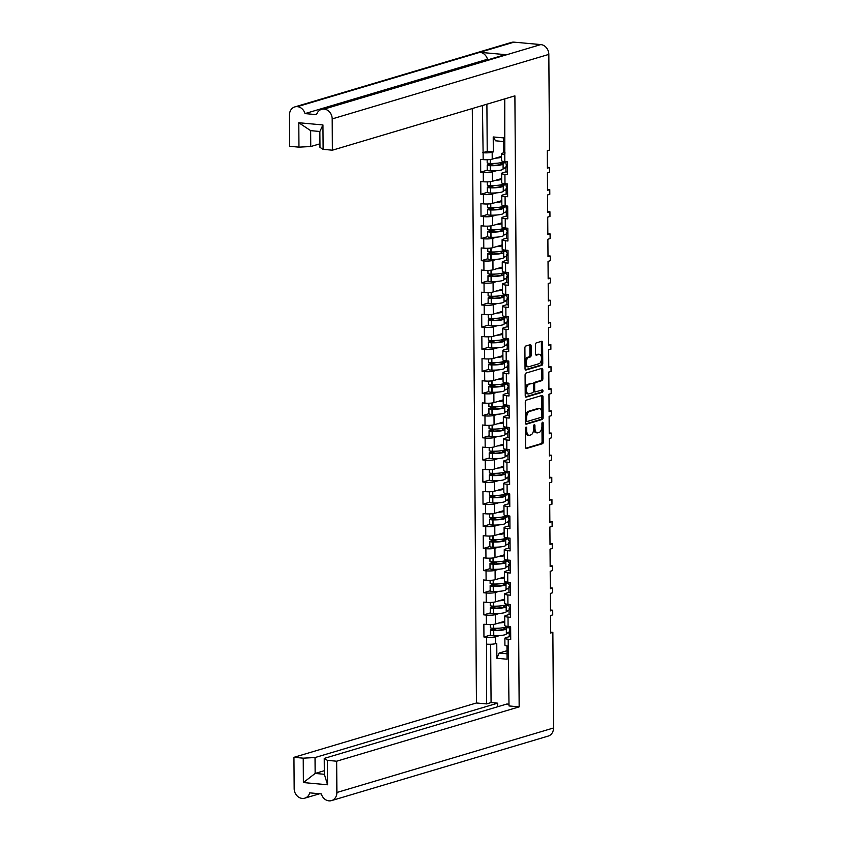 <?xml version="1.0" encoding="UTF-8"?>
<svg xmlns="http://www.w3.org/2000/svg" width="843" height="843" viewBox="0 0 843 843"><rect width="100%" height="100%" fill="white"/><g stroke="black" fill="none" stroke-linecap="round" stroke-linejoin="round"><path stroke-width="1.26" d="M526.064 427.106A1.233 0.611 95.2 0 0 525.452 428.507L525.579 447.011A1.77 0.875 95.2 0 0 526.306 448.508A1.77 0.875 95.2 0 0 526.475 448.487L542.428 443.734A1.77 0.875 95.2 0 0 543.303 441.732L543.177 423.239A1.233 0.611 95.2 0 0 542.66 422.185A1.233 0.611 95.2 0 0 542.544 422.206A1.233 0.611 95.2 0 0 541.933 423.607L541.954 426A5.648 2.803 95.2 0 1 539.151 432.417L537.823 432.807A5.648 2.803 95.2 0 1 537.276 432.87A5.648 2.803 95.2 0 1 534.947 428.086L534.936 425.694A1.233 0.611 95.2 0 0 534.42 424.64A1.233 0.611 95.2 0 0 534.304 424.651A1.233 0.611 95.2 0 0 533.693 426.063L533.714 428.455A5.648 2.803 95.2 0 1 530.911 434.872L529.583 435.262A5.648 2.803 95.2 0 1 529.035 435.325A5.648 2.803 95.2 0 1 526.706 430.541L526.696 428.139A1.233 0.611 95.2 0 0 526.18 427.095A1.233 0.611 95.2 0 0 526.064 427.106M531.195 354.966L531.132 346.178A1.77 0.875 95.2 0 0 530.416 344.682A1.77 0.875 95.2 0 0 530.236 344.692L525.769 346.03A1.77 0.875 95.2 0 0 524.894 348.033L525.031 368.581A1.77 0.875 95.2 0 0 525.758 370.077A1.77 0.875 95.2 0 0 525.927 370.056L541.88 365.304A1.77 0.875 95.2 0 0 542.755 363.301L542.607 342.753A1.77 0.875 95.2 0 0 541.88 341.257A1.77 0.875 95.2 0 0 541.712 341.278L536.306 342.89A1.77 0.875 95.2 0 0 535.431 344.892L535.495 353.681A1.77 0.875 95.2 0 0 536.222 355.177A1.77 0.875 95.2 0 0 536.39 355.166L539.077 354.366A4.721 2.339 95.2 0 1 539.531 354.313A4.721 2.339 95.2 0 1 541.469 358.77A4.721 2.339 95.2 0 1 539.141 363.681L528.635 366.81A4.721 2.339 95.2 0 1 528.182 366.853A4.721 2.339 95.2 0 1 526.243 362.395A4.721 2.339 95.2 0 1 528.572 357.495L530.321 356.968A1.77 0.875 95.2 0 0 531.195 354.966L529.952 354.85L529.889 346.062A1.77 0.875 95.2 0 0 529.604 344.882M549.499 150.033L548.835 54.395L332.184 118.905L332.395 150.191L514.894 95.86L519.162 706.866L336.663 761.208L336.884 792.494L553.535 727.983L552.871 632.345L550.627 633.009L550.511 615.559L552.745 614.895L552.713 610.216L550.479 610.88L550.353 593.419L552.597 592.755L552.555 588.077L550.321 588.741L550.194 571.291L552.439 570.616L552.407 565.938L550.163 566.601L550.047 549.151L552.281 548.487L552.249 543.798L550.015 544.473L549.889 527.012L552.133 526.348L552.091 521.669L549.857 522.333L549.731 504.883L551.975 504.209L551.944 499.53L549.699 500.194L549.583 482.744L551.817 482.08L551.786 477.391L549.552 478.065L549.425 460.605L551.67 459.941L551.628 455.262L549.394 455.926L549.267 438.476L551.512 437.802L551.48 433.123L549.236 433.787L549.12 416.337L551.354 415.673L551.322 410.984L549.088 411.647L548.962 394.197L551.206 393.533L551.164 388.855L548.93 389.519L548.804 372.058L551.048 371.394L551.016 366.716L548.772 367.379L548.656 349.929L550.89 349.255L550.858 344.576L548.624 345.24L548.498 327.79L550.742 327.126L550.7 322.437L548.466 323.111L548.34 305.651L550.584 304.987L550.553 300.308L548.308 300.972L548.192 283.522L550.426 282.848L550.395 278.169L548.161 278.833L548.034 261.383L550.279 260.719L550.237 256.03L548.003 256.704L547.876 239.243L550.121 238.58L550.089 233.901L547.845 234.565L547.729 217.115L549.963 216.44L549.931 211.762L547.697 212.425L547.571 194.975L549.815 194.311L549.773 189.622L547.539 190.286L547.413 172.836L549.657 172.172L549.625 167.494L547.381 168.157L547.265 150.697L549.499 150.033M542.091 395.43L526.137 400.172A1.77 0.875 95.2 0 0 525.263 402.174L525.41 422.722A1.77 0.875 95.2 0 0 526.137 424.219A1.77 0.875 95.2 0 0 526.306 424.198L542.26 419.456A1.77 0.875 95.2 0 0 543.134 417.443L542.987 396.905A1.77 0.875 95.2 0 0 542.26 395.409A1.77 0.875 95.2 0 0 542.091 395.43M525.221 395.652A1.77 0.875 95.2 0 0 525.948 397.148A1.77 0.875 95.2 0 0 526.116 397.127L542.334 392.301A1.233 0.611 95.2 0 0 542.945 391.015A1.233 0.611 95.2 0 0 542.439 389.845A1.233 0.611 95.2 0 0 542.323 389.866L535.59 391.869A1.77 0.875 95.2 0 1 535.41 391.89A1.77 0.875 95.2 0 1 534.683 390.393L534.641 384.556A1.77 0.875 95.2 0 1 535.516 382.553L541.986 380.625A1.77 0.875 95.2 0 0 542.86 378.623L542.797 369.835A1.77 0.875 95.2 0 0 542.07 368.338A1.77 0.875 95.2 0 0 541.901 368.349L525.948 373.101A1.77 0.875 95.2 0 0 525.084 375.103L525.221 395.652M547.381 167.283L549.625 167.494M547.529 189.422L549.773 189.622M547.687 211.561L549.931 211.762M547.845 233.69L550.089 233.901M547.992 255.829L550.237 256.03M548.15 277.969L550.395 278.169M548.308 300.097L550.553 300.308M548.456 322.237L550.7 322.437M548.614 344.376L550.858 344.576M548.772 366.505L551.016 366.716M548.919 388.644L551.164 388.855M549.078 410.783L551.322 410.984M549.236 432.923L551.48 433.123M549.383 455.051L551.628 455.262M549.541 477.191L551.786 477.391M549.699 499.33L551.944 499.53M549.847 521.459L552.091 521.669M550.005 543.598L552.249 543.798M550.163 565.737L552.407 565.938M550.31 587.866L552.555 588.077M550.468 610.005L552.713 610.216M550.627 632.145L552.871 632.345M482.417 105.523L483.113 152.731A6.618 1.117 179.6 0 0 492.164 152.267L493.324 151.919L493.218 136.956L503.429 137.883L503.534 152.857L502.386 153.194A6.618 1.117 179.6 0 0 501.49 153.763A6.618 1.117 179.6 0 0 504.788 154.712L504.767 98.873M472.291 108.536L476.443 702.978L293.944 757.32L294.165 788.605A9.21 7.85 -106.6 0 0 302.205 798.416L302.205 798.416A9.21 7.85 -106.6 0 0 304.787 798.163A9.21 7.85 -106.6 0 0 309.75 792.863L321.331 793.916A9.21 7.85 -106.6 0 0 328.949 800.85L328.97 800.85A9.21 7.85 -106.6 0 0 331.541 800.597A9.21 7.85 -106.6 0 0 336.884 792.494M506.98 645.949L507.075 659.215L496.864 658.288L496.759 643.314L495.6 643.662A6.618 1.117 -0.4 0 1 486.548 644.126L486.59 703.905L476.443 702.978M490.478 635.064L483.945 637.013L486.495 637.245A6.618 1.117 179.6 0 0 495.547 636.781L499.509 635.601M483.945 637.013L483.861 624.241L486.411 624.473L486.348 615.105L483.798 614.874L483.703 602.102L486.253 602.334L486.19 592.977L483.64 592.745L483.545 579.973L486.105 580.205L486.032 570.837L483.482 570.606L483.397 557.834L485.947 558.066L485.884 548.698L483.334 548.466L483.239 535.695L485.789 535.927L485.726 526.569L483.176 526.327L483.081 513.566L485.642 513.798L485.568 504.43L483.018 504.198L482.934 491.427L485.484 491.659L485.42 482.291L482.87 482.059L482.776 469.288L485.326 469.519L485.262 460.152L482.712 459.92L482.618 447.148L485.178 447.38L485.104 438.023L482.554 437.791L482.47 425.02L485.02 425.251L484.957 415.884L482.407 415.652L482.312 402.88L484.862 403.112L484.799 393.744L482.249 393.512L482.154 380.741L484.714 380.973L484.641 371.615L482.091 371.384L482.006 358.612L484.556 358.844L484.493 349.476L481.943 349.244L481.848 336.473L484.398 336.705L484.335 327.337L481.785 327.105L481.69 314.334L484.251 314.565L484.177 305.208L481.627 304.966L481.543 292.205L484.093 292.437L484.03 283.069L481.479 282.837L481.385 270.066L483.935 270.297L483.871 260.93L481.321 260.698L481.227 247.926L483.787 248.158L483.713 238.79L481.163 238.558L481.079 225.787L483.629 226.019L483.566 216.662L481.016 216.43L480.921 203.658L483.471 203.89L483.408 194.522L480.858 194.29L480.763 181.519L483.324 181.751L483.26 172.383L480.7 172.151L480.615 159.38L483.165 159.612L483.113 152.731M504.788 154.712L504.831 161.593L507.391 161.824L507.475 174.596L504.925 174.364A6.618 1.117 179.6 0 1 501.627 173.416A6.618 1.117 179.6 0 1 502.523 172.847L506.221 171.751M504.925 174.364L504.989 183.721L507.539 183.953L507.634 196.725L505.083 196.493A6.618 1.117 179.6 0 1 501.775 195.555A6.618 1.117 179.6 0 1 502.67 194.986L506.38 193.879M505.083 196.493L505.147 205.861L507.697 206.092L507.792 218.864L505.231 218.632A6.618 1.117 179.6 0 1 501.933 217.684A6.618 1.117 179.6 0 1 502.828 217.125L506.527 216.019M505.231 218.632L505.294 228L507.855 228.232L507.939 241.003L505.389 240.771A6.618 1.117 179.6 0 1 502.091 239.823A6.618 1.117 179.6 0 1 502.986 239.254L506.685 238.158M505.389 240.771L505.452 250.129L508.002 250.36L508.097 263.132L505.547 262.9A6.618 1.117 179.6 0 1 502.238 261.962A6.618 1.117 179.6 0 1 503.134 261.393L506.843 260.287M505.547 262.9L505.61 272.268L508.16 272.5L508.255 285.271L505.695 285.039A6.618 1.117 179.6 0 1 502.396 284.102A6.618 1.117 179.6 0 1 503.292 283.533L506.991 282.426M505.695 285.039L505.758 294.407L508.318 294.639L508.403 307.41L505.853 307.179A6.618 1.117 179.6 0 1 502.554 306.23A6.618 1.117 179.6 0 1 503.45 305.661L507.149 304.565M505.853 307.179L505.916 316.546L508.466 316.778L508.561 329.55L506.011 329.307A6.618 1.117 179.6 0 1 502.702 328.37A6.618 1.117 179.6 0 1 503.598 327.801L507.307 326.694M506.011 329.307L506.074 338.675L508.624 338.907L508.719 351.679L506.158 351.447A6.618 1.117 179.6 0 1 502.86 350.509A6.618 1.117 179.6 0 1 503.756 349.94L507.454 348.833M506.158 351.447L506.221 360.815L508.782 361.046L508.866 373.818L506.316 373.586A6.618 1.117 179.6 0 1 503.018 372.638A6.618 1.117 179.6 0 1 503.914 372.079L507.612 370.973M506.316 373.586L506.38 382.954L508.93 383.186L509.024 395.957L506.474 395.725A6.618 1.117 179.6 0 1 503.166 394.777A6.618 1.117 179.6 0 1 504.061 394.208L507.771 393.112M506.474 395.725L506.538 405.083L509.088 405.314L509.183 418.086L506.622 417.854A6.618 1.117 179.6 0 1 503.324 416.916A6.618 1.117 179.6 0 1 504.219 416.347L507.918 415.241M506.622 417.854L506.685 427.222L509.246 427.454L509.33 440.225L506.78 439.993A6.618 1.117 179.6 0 1 503.482 439.045A6.618 1.117 179.6 0 1 504.377 438.486L508.076 437.38M506.78 439.993L506.843 449.361L509.393 449.593L509.488 462.364L506.938 462.133A6.618 1.117 179.6 0 1 503.629 461.184A6.618 1.117 179.6 0 1 504.525 460.615L508.234 459.519M506.938 462.133L507.001 471.49L509.551 471.722L509.646 484.493L507.086 484.261A6.618 1.117 179.6 0 1 503.787 483.324A6.618 1.117 179.6 0 1 504.683 482.754L508.382 481.648M507.086 484.261L507.149 493.629L509.709 493.861L509.794 506.632L507.244 506.401A6.618 1.117 179.6 0 1 503.945 505.463A6.618 1.117 179.6 0 1 504.841 504.894L508.54 503.787M507.244 506.401L507.307 515.768L509.857 516L509.952 528.772L507.402 528.54A6.618 1.117 179.6 0 1 504.093 527.592A6.618 1.117 179.6 0 1 504.989 527.023L508.698 525.927M507.402 528.54L507.465 537.908L510.015 538.14L510.11 550.911L507.549 550.669A6.618 1.117 179.6 0 1 504.251 549.731A6.618 1.117 179.6 0 1 505.147 549.162L508.845 548.055M507.549 550.669L507.612 560.037L510.173 560.268L510.257 573.04L507.707 572.808A6.618 1.117 179.6 0 1 504.409 571.87A6.618 1.117 179.6 0 1 505.305 571.301L509.003 570.195M507.707 572.808L507.771 582.176L510.321 582.408L510.415 595.179L507.865 594.947A6.618 1.117 179.6 0 1 504.557 593.999A6.618 1.117 179.6 0 1 505.452 593.44L509.161 592.334M507.865 594.947L507.929 604.315L510.479 604.547L510.573 617.318L508.013 617.087A6.618 1.117 179.6 0 1 504.715 616.138A6.618 1.117 179.6 0 1 505.61 615.569L509.309 614.473M508.013 617.087L508.076 626.444L510.637 626.676L510.721 639.447L508.171 639.215A6.618 1.117 179.6 0 1 504.873 638.277A6.618 1.117 179.6 0 1 505.768 637.708L509.467 636.602M519.162 706.866L509.014 705.949L508.213 646.096A6.618 1.117 -0.4 0 1 504.915 645.158L504.873 638.277M310.761 146.534L298.959 147.146L298.791 122.741L322.953 124.943L323.122 149.348L319.982 147.377L319.866 131.487L310.656 130.644L310.761 146.534L319.961 143.805M332.395 150.191L323.122 149.348M332.184 118.905A9.21 7.85 -106.6 0 0 324.144 109.095L324.123 109.095A9.21 7.85 -106.6 0 0 321.552 109.348A9.21 7.85 -106.6 0 0 316.589 114.648L305.008 113.594A9.21 7.85 -106.6 0 0 297.4 106.661L297.368 106.661A9.21 7.85 -106.6 0 0 294.808 106.913A9.21 7.85 -106.6 0 0 289.465 115.017L289.686 146.303L298.959 147.146M492.164 152.267L492.217 159.148L501.501 156.387M503.461 141.519L495.558 140.802L493.218 136.956M504.831 161.593A6.618 1.117 179.6 0 1 501.532 160.644L501.49 153.763M492.217 159.148A6.618 1.117 179.6 0 1 483.165 159.612M496.864 658.288L499.14 653.062L507.033 653.778M507.012 650.712L499.14 653.062M506.358 633.557L509.235 632.703M324.249 758.394L327.39 760.365L327.558 784.77L303.396 782.567L303.227 758.163L315.029 757.551L315.145 773.442L324.355 774.285L324.249 758.394L506.885 704.01L508.993 704.2M336.663 761.208L327.39 760.365M303.227 758.163L293.944 757.32M315.029 757.551L497.676 703.167L497.697 706.75M486.59 703.905L491.069 702.567L497.676 703.167M483.26 172.383A6.618 1.117 179.6 0 0 492.301 171.919L496.264 170.739M503.113 168.705L505.99 167.841M492.301 171.919L492.375 181.287L501.659 178.516M504.989 183.721A6.618 1.117 179.6 0 1 501.69 182.783L501.627 173.416M492.375 181.287A6.618 1.117 179.6 0 1 483.324 181.751M483.408 194.522A6.618 1.117 179.6 0 0 492.46 194.059L496.422 192.878M503.26 190.834L506.137 189.981M492.46 194.059L492.523 203.416L501.817 200.655M505.147 205.861A6.618 1.117 179.6 0 1 501.848 204.923L501.775 195.555M492.523 203.416A6.618 1.117 179.6 0 1 483.471 203.89M483.566 216.662A6.618 1.117 179.6 0 0 492.618 216.187L496.58 215.007M503.419 212.973L506.295 212.12M492.618 216.187L492.681 225.555L501.964 222.794M505.294 228A6.618 1.117 179.6 0 1 501.996 227.052L501.933 217.684M492.681 225.555A6.618 1.117 179.6 0 1 483.629 226.019M483.713 238.79A6.618 1.117 179.6 0 0 492.765 238.327L496.727 237.146M503.577 235.113L506.453 234.249M492.765 238.327L492.839 247.694L502.122 244.923M505.452 250.129A6.618 1.117 179.6 0 1 502.154 249.191L502.091 239.823M492.839 247.694A6.618 1.117 179.6 0 1 483.787 248.158M483.871 260.93A6.618 1.117 179.6 0 0 492.923 260.466L496.885 259.286M503.724 257.252L506.601 256.388M492.923 260.466L492.986 269.834L502.28 267.062M505.61 272.268A6.618 1.117 179.6 0 1 502.312 271.33L502.238 261.962M492.986 269.834A6.618 1.117 179.6 0 1 483.935 270.297M484.03 283.069A6.618 1.117 179.6 0 0 493.081 282.595L497.043 281.425M503.882 279.381L506.759 278.527M493.081 282.595L493.144 291.963L502.428 289.202M505.758 294.407A6.618 1.117 179.6 0 1 502.46 293.459L502.396 284.102M493.144 291.963A6.618 1.117 179.6 0 1 484.093 292.437M484.177 305.208A6.618 1.117 179.6 0 0 493.229 304.734L497.191 303.554M504.04 301.52L506.917 300.666M493.229 304.734L493.303 314.102L502.586 311.33M505.916 316.546A6.618 1.117 179.6 0 1 502.618 315.598L502.554 306.23M493.303 314.102A6.618 1.117 179.6 0 1 484.251 314.565M484.335 327.337A6.618 1.117 179.6 0 0 493.387 326.873L497.349 325.693M504.188 323.659L507.064 322.795M493.387 326.873L493.45 336.241L502.744 333.47M506.074 338.675A6.618 1.117 179.6 0 1 502.776 337.737L502.702 328.37M493.45 336.241A6.618 1.117 179.6 0 1 484.398 336.705M484.493 349.476A6.618 1.117 179.6 0 0 493.545 349.013L497.507 347.832M504.346 345.788L507.223 344.935M493.545 349.013L493.608 358.37L502.892 355.609M506.221 360.815A6.618 1.117 179.6 0 1 502.923 359.866L502.86 350.509M493.608 358.37A6.618 1.117 179.6 0 1 484.556 358.844M484.641 371.615A6.618 1.117 179.6 0 0 493.692 371.141L497.655 369.961M504.504 367.927L507.381 367.074M493.692 371.141L493.766 380.509L503.05 377.748M506.38 382.954A6.618 1.117 179.6 0 1 503.081 382.005L503.018 372.638M493.766 380.509A6.618 1.117 179.6 0 1 484.714 380.973M484.799 393.744A6.618 1.117 179.6 0 0 493.85 393.281L497.813 392.1M504.651 390.067L507.528 389.203M493.85 393.281L493.914 402.648L503.208 399.877M506.538 405.083A6.618 1.117 179.6 0 1 503.239 404.145L503.166 394.777M493.914 402.648A6.618 1.117 179.6 0 1 484.862 403.112M484.957 415.884A6.618 1.117 179.6 0 0 494.009 415.42L497.971 414.24M504.809 412.195L507.686 411.342M494.009 415.42L494.072 424.777L503.355 422.016M506.685 427.222A6.618 1.117 179.6 0 1 503.387 426.284L503.324 416.916M494.072 424.777A6.618 1.117 179.6 0 1 485.02 425.251M485.104 438.023A6.618 1.117 179.6 0 0 494.156 437.549L498.118 436.368M504.968 434.335L507.844 433.481M494.156 437.549L494.23 446.916L503.513 444.156M506.843 449.361A6.618 1.117 179.6 0 1 503.545 448.413L503.482 439.045M494.23 446.916A6.618 1.117 179.6 0 1 485.178 447.38M485.262 460.152A6.618 1.117 179.6 0 0 494.314 459.688L498.276 458.508M505.115 456.474L507.992 455.61M494.314 459.688L494.377 469.056L503.671 466.284M507.001 471.49A6.618 1.117 179.6 0 1 503.703 470.552L503.629 461.184M494.377 469.056A6.618 1.117 179.6 0 1 485.326 469.519M485.42 482.291A6.618 1.117 179.6 0 0 494.472 481.827L498.434 480.647M505.273 478.613L508.15 477.749M494.472 481.827L494.535 491.195L503.819 488.424M507.149 493.629A6.618 1.117 179.6 0 1 503.851 492.691L503.787 483.324M494.535 491.195A6.618 1.117 179.6 0 1 485.484 491.659M485.568 504.43A6.618 1.117 179.6 0 0 494.62 503.956L498.582 502.786M505.431 500.742L508.308 499.888M494.62 503.956L494.693 513.324L503.977 510.563M507.307 515.768A6.618 1.117 179.6 0 1 504.009 514.82L503.945 505.463M494.693 513.324A6.618 1.117 179.6 0 1 485.642 513.798M485.726 526.569A6.618 1.117 179.6 0 0 494.778 526.095L498.74 524.915M505.579 522.881L508.455 522.028M494.778 526.095L494.841 535.463L504.135 532.692M507.465 537.908A6.618 1.117 179.6 0 1 504.167 536.959L504.093 527.592M494.841 535.463A6.618 1.117 179.6 0 1 485.789 535.927M485.884 548.698A6.618 1.117 179.6 0 0 494.936 548.235L498.898 547.054M505.737 545.021L508.614 544.156M494.936 548.235L494.999 557.602L504.283 554.831M507.612 560.037A6.618 1.117 179.6 0 1 504.314 559.099L504.251 549.731M494.999 557.602A6.618 1.117 179.6 0 1 485.947 558.066M486.032 570.837A6.618 1.117 179.6 0 0 495.083 570.374L499.045 569.194M505.895 567.149L508.772 566.296M495.083 570.374L495.157 579.731L504.441 576.97M507.771 582.176A6.618 1.117 179.6 0 1 504.472 581.227L504.409 571.87M495.157 579.731A6.618 1.117 179.6 0 1 486.105 580.205M486.19 592.977A6.618 1.117 179.6 0 0 495.241 592.503L499.204 591.322M506.042 589.289L508.919 588.435M495.241 592.503L495.305 601.87L504.599 599.11M507.929 604.315A6.618 1.117 179.6 0 1 504.63 603.367L504.557 593.999M495.305 601.87A6.618 1.117 179.6 0 1 486.253 602.334M486.348 615.105A6.618 1.117 179.6 0 0 495.399 614.642L499.362 613.462M506.2 611.428L509.077 610.564M495.399 614.642L495.463 624.01L504.746 621.238M508.076 626.444A6.618 1.117 179.6 0 1 504.778 625.506L504.715 616.138M495.463 624.01A6.618 1.117 179.6 0 1 486.411 624.473M294.808 106.913L511.459 42.403A9.21 7.85 73.4 0 1 514.03 42.15L297.368 106.661M321.552 109.348L504.051 55.006A9.21 7.85 73.4 0 1 506.611 54.753L324.123 109.095L540.795 44.584L514.03 42.15M540.795 44.584A9.21 7.85 73.4 0 1 548.835 54.395M553.535 727.983A9.21 7.85 73.4 0 1 548.192 736.087L331.541 800.597M506.611 54.753L479.888 52.319A9.21 7.85 73.4 0 1 487.507 59.252L489.246 59.41M490.32 612.935L483.798 614.874M490.173 590.795L483.64 592.745M490.015 568.656L483.482 570.606M489.857 546.527L483.334 548.466M489.709 524.388L483.176 526.327M489.551 502.249L483.018 504.198M489.393 480.12L482.87 482.059M489.246 457.981L482.712 459.92M489.088 435.842L482.554 437.791M488.929 413.702L482.407 415.652M488.782 391.574L482.249 393.512M488.624 369.434L482.091 371.384M488.466 347.295L481.943 349.244M488.318 325.166L481.785 327.105M488.16 303.027L481.627 304.966M488.002 280.888L481.479 282.837M487.855 258.748L481.321 260.698M487.697 236.62L481.163 238.558M487.539 214.48L481.016 216.43M487.391 192.341L480.858 194.29M487.233 170.212L480.7 172.151M487.507 59.252L305.008 113.594M490.658 644.242L491.069 702.567M303.396 782.567L315.145 773.442L324.334 770.702M482.744 152.699L487.222 151.371L493.324 151.919M486.896 104.195L487.222 151.371M503.534 152.857L505.147 152.994M298.791 122.741L310.656 130.644M322.953 124.943L319.866 131.487M324.355 774.285L327.558 784.77M525.463 430.604A5.648 2.803 95.2 0 0 527.781 435.209L529.035 435.325M533.703 428.149A5.648 2.803 95.2 0 0 536.032 432.754L537.276 432.87M525.863 448.191L541.185 443.629A1.77 0.875 95.2 0 0 542.06 441.616L541.954 426.179M541.859 413.196L541.743 396.79A1.77 0.875 95.2 0 0 541.459 395.609M525.695 423.903L541.016 419.34A1.77 0.875 95.2 0 0 541.891 417.338L541.88 415.989M526.643 420.436A1.233 0.611 95.2 0 0 527.149 421.489A1.233 0.611 95.2 0 0 527.265 421.468L541.269 417.306A1.233 0.611 95.2 0 0 541.88 415.905L541.859 413.376A5.648 2.803 95.2 0 0 539.541 408.592A5.648 2.803 95.2 0 0 538.983 408.644L529.415 411.5A5.648 2.803 95.2 0 0 526.622 417.917L526.643 420.436L525.389 420.33M525.4 420.404A1.233 0.611 95.2 0 0 525.906 421.374A1.233 0.611 95.2 0 0 526.021 421.363L527.033 421.447M539.541 408.592L538.298 408.476A5.648 2.803 95.2 0 0 537.739 408.539L538.983 408.644M525.379 417.622A5.648 2.803 95.2 0 1 528.171 411.384L537.739 408.539M533.398 384.829L533.398 384.44A1.77 0.875 95.2 0 1 534.272 382.437L540.742 380.509A1.77 0.875 95.2 0 0 541.617 378.507L541.554 369.719A1.77 0.875 95.2 0 0 541.269 368.539M533.44 390.372A1.77 0.875 95.2 0 0 534.167 391.774A1.77 0.875 95.2 0 0 534.336 391.753M525.505 396.832L541.09 392.185A1.233 0.611 95.2 0 0 541.638 391.342A1.233 0.611 95.2 0 0 541.575 390.088M528.803 384.556A4.721 2.339 95.2 0 0 526.475 389.455A4.721 2.339 95.2 0 0 528.413 393.913A4.721 2.339 95.2 0 0 528.877 393.871L532.576 392.764A1.77 0.875 95.2 0 0 533.45 390.762L533.408 384.924A1.77 0.875 95.2 0 0 532.681 383.428A1.77 0.875 95.2 0 0 532.502 383.449L527.56 384.44A4.721 2.339 95.2 0 0 525.231 389.34A4.721 2.339 95.2 0 0 527.17 393.797L528.413 393.913M531.596 383.365A1.77 0.875 95.2 0 0 531.438 383.323A1.77 0.875 95.2 0 0 531.259 383.333L532.502 383.449M527.56 384.44L531.259 383.333M524.989 362.574A4.721 2.339 95.2 0 1 527.328 357.379L529.077 356.852A1.77 0.875 95.2 0 0 529.952 354.85M524.989 362.901A4.721 2.339 95.2 0 0 526.928 366.737L528.182 366.853M539.531 354.313L538.287 354.208A4.721 2.339 95.2 0 0 537.823 354.25L539.077 354.366M535.779 354.861L537.823 354.25M541.469 358.149L541.364 342.648A1.77 0.875 95.2 0 0 541.08 341.468M525.315 369.75L540.637 365.188A1.77 0.875 95.2 0 0 541.512 363.185L541.48 358.486M500.5 622.503A9.073 1.528 -0.4 0 0 503.176 621.997A9.073 1.528 -0.4 0 0 504.367 621.354M506.306 626.201L506.306 626.391A10.938 1.844 179.6 0 1 504.831 627.329A10.938 1.844 179.6 0 1 493.724 628.298L493.513 628.298A3.635 0.611 179.6 0 1 490.426 627.708L490.405 624.589M509.193 626.612L503.935 628.172A9.073 1.528 179.6 0 1 504.451 628.667A9.073 1.528 179.6 0 1 503.229 629.447A9.073 1.528 179.6 0 1 494.019 630.258L492.554 629.816L497.834 628.246M495.505 628.309L490.932 629.668A3.635 0.611 -0.4 0 0 490.447 629.984A3.635 0.611 -0.4 0 0 493.534 630.564L493.735 630.575A10.938 1.844 -0.4 0 0 504.841 629.595A10.938 1.844 -0.4 0 0 506.316 628.657A10.938 1.844 -0.4 0 0 505.969 628.193L509.193 627.234M506.316 628.657L506.358 633.841A10.938 1.844 179.6 0 1 504.883 634.779A10.938 1.844 179.6 0 1 493.777 635.748L493.566 635.748A3.635 0.611 179.6 0 1 490.478 635.158L490.447 629.984M510.658 630.142A10.938 1.844 -0.4 0 0 509.225 631.07A10.938 1.844 -0.4 0 0 510.668 631.976M510.71 637.15A10.938 1.844 179.6 0 1 509.256 636.244L509.225 631.07M503.935 628.172L503.945 629.184M504.757 622.155A10.938 1.844 179.6 0 1 498.803 623.009M509.235 632.419L506.348 633.272M510.658 629.7A10.938 1.844 179.6 0 1 509.204 628.794L509.193 626.549M500.342 600.374A9.073 1.528 -0.4 0 0 503.018 599.868A9.073 1.528 -0.4 0 0 504.209 599.225M506.148 604.073L506.148 604.252A10.938 1.844 179.6 0 1 504.672 605.19A10.938 1.844 179.6 0 1 493.566 606.17L493.366 606.159A3.635 0.611 179.6 0 1 490.278 605.58L490.247 602.46M509.035 604.473L503.787 606.033A9.073 1.528 179.6 0 1 504.293 606.538A9.073 1.528 179.6 0 1 503.071 607.318A9.073 1.528 179.6 0 1 493.861 608.119L492.396 607.687L497.676 606.106M495.347 606.17L490.784 607.54A3.635 0.611 -0.4 0 0 490.289 607.845A3.635 0.611 -0.4 0 0 493.376 608.435L493.587 608.435A10.938 1.844 -0.4 0 0 504.694 607.466A10.938 1.844 -0.4 0 0 506.169 606.517A10.938 1.844 -0.4 0 0 505.811 606.064L509.035 605.105M506.169 606.517L506.2 611.702A10.938 1.844 179.6 0 1 504.725 612.64A10.938 1.844 179.6 0 1 493.619 613.62L493.418 613.609A3.635 0.611 179.6 0 1 490.32 613.03L490.289 607.845M510.5 608.003A10.938 1.844 -0.4 0 0 509.067 608.931A10.938 1.844 -0.4 0 0 510.521 609.837M510.552 615.021A10.938 1.844 179.6 0 1 509.098 614.115L509.067 608.931M503.787 606.033L503.787 607.044M504.599 600.026A10.938 1.844 179.6 0 1 498.645 600.88M509.077 610.279L506.2 611.133M510.5 607.571A10.938 1.844 179.6 0 1 509.046 606.665L509.035 604.41M500.184 578.235A9.073 1.528 -0.4 0 0 502.86 577.729A9.073 1.528 -0.4 0 0 504.051 577.086M505.99 581.933L505.99 582.113A10.938 1.844 179.6 0 1 504.514 583.05A10.938 1.844 179.6 0 1 493.408 584.03L493.208 584.02A3.635 0.611 179.6 0 1 490.12 583.44L490.099 580.321M508.877 582.334L503.629 583.904A9.073 1.528 179.6 0 1 504.135 584.399A9.073 1.528 179.6 0 1 502.913 585.179A9.073 1.528 179.6 0 1 493.713 585.98L492.249 585.548L497.528 583.978M495.199 584.041L490.626 585.4A3.635 0.611 -0.4 0 0 490.131 585.706A3.635 0.611 -0.4 0 0 493.229 586.296L493.429 586.296A10.938 1.844 -0.4 0 0 504.536 585.327A10.938 1.844 -0.4 0 0 506.011 584.389A10.938 1.844 -0.4 0 0 505.652 583.925L508.887 582.966M506.011 584.389L506.042 589.563A10.938 1.844 179.6 0 1 504.567 590.5A10.938 1.844 179.6 0 1 493.461 591.48L493.26 591.47A3.635 0.611 179.6 0 1 490.173 590.89L490.131 585.706M510.352 585.874A10.938 1.844 -0.4 0 0 508.909 586.791A10.938 1.844 -0.4 0 0 510.363 587.697M510.394 592.882A10.938 1.844 179.6 0 1 508.951 591.976L508.909 586.791M503.629 583.904L503.64 584.905M504.451 577.887A10.938 1.844 179.6 0 1 498.498 578.741M508.919 588.14L506.042 589.004M510.342 585.432A10.938 1.844 179.6 0 1 508.898 584.526L508.877 582.281M500.036 556.095A9.073 1.528 -0.4 0 0 502.713 555.59A9.073 1.528 -0.4 0 0 503.903 554.947M505.842 559.794L505.842 559.984A10.938 1.844 179.6 0 1 504.367 560.922A10.938 1.844 179.6 0 1 493.26 561.891L493.05 561.891A3.635 0.611 179.6 0 1 489.962 561.301L489.941 558.182M508.729 560.205L503.471 561.765A9.073 1.528 179.6 0 1 503.988 562.26A9.073 1.528 179.6 0 1 502.765 563.04A9.073 1.528 179.6 0 1 493.555 563.851L492.091 563.409L497.37 561.838M495.041 561.902L490.468 563.261A3.635 0.611 -0.4 0 0 489.983 563.577A3.635 0.611 -0.4 0 0 493.071 564.157L493.271 564.167A10.938 1.844 -0.4 0 0 504.377 563.187A10.938 1.844 -0.4 0 0 505.853 562.249A10.938 1.844 -0.4 0 0 505.505 561.786L508.729 560.827M505.853 562.249L505.895 567.434A10.938 1.844 179.6 0 1 504.42 568.372A10.938 1.844 179.6 0 1 493.313 569.341L493.102 569.341A3.635 0.611 179.6 0 1 490.015 568.751L489.983 563.577M510.194 563.735A10.938 1.844 -0.4 0 0 508.761 564.662A10.938 1.844 -0.4 0 0 510.205 565.569M510.247 570.743A10.938 1.844 179.6 0 1 508.793 569.836L508.761 564.662M503.471 561.765L503.482 562.766M504.293 555.748A10.938 1.844 179.6 0 1 498.339 556.601M508.772 566.011L505.884 566.865M510.194 563.293A10.938 1.844 179.6 0 1 508.74 562.386L508.729 560.142M499.878 533.967A9.073 1.528 -0.4 0 0 502.554 533.45A9.073 1.528 -0.4 0 0 503.745 532.808M505.684 537.665L505.684 537.845A10.938 1.844 179.6 0 1 504.209 538.782A10.938 1.844 179.6 0 1 493.102 539.752L492.902 539.752A3.635 0.611 179.6 0 1 489.815 539.172L489.783 536.043M508.571 538.066L503.324 539.625A9.073 1.528 179.6 0 1 503.829 540.131A9.073 1.528 179.6 0 1 502.607 540.9A9.073 1.528 179.6 0 1 493.397 541.712L491.933 541.269L497.212 539.699M494.883 539.762L490.32 541.122A3.635 0.611 -0.4 0 0 489.825 541.438A3.635 0.611 -0.4 0 0 492.913 542.028L493.123 542.028A10.938 1.844 -0.4 0 0 504.23 541.048A10.938 1.844 -0.4 0 0 505.705 540.11A10.938 1.844 -0.4 0 0 505.347 539.657L508.571 538.688M505.705 540.11L505.737 545.295A10.938 1.844 179.6 0 1 504.262 546.232A10.938 1.844 179.6 0 1 493.155 547.202L492.955 547.202A3.635 0.611 179.6 0 1 489.857 546.622L489.825 541.438M510.036 541.596A10.938 1.844 -0.4 0 0 508.603 542.523A10.938 1.844 -0.4 0 0 510.057 543.429M510.089 548.614A10.938 1.844 179.6 0 1 508.635 547.708L508.603 542.523M503.324 539.625L503.324 540.637M504.135 533.608A10.938 1.844 179.6 0 1 498.181 534.473M508.614 543.872L505.737 544.726M510.036 541.164A10.938 1.844 179.6 0 1 508.582 540.258L508.571 538.003M499.72 511.827A9.073 1.528 -0.4 0 0 502.396 511.322A9.073 1.528 -0.4 0 0 503.587 510.679M505.526 515.526L505.526 515.705A10.938 1.844 179.6 0 1 504.051 516.643A10.938 1.844 179.6 0 1 492.944 517.623L492.744 517.613A3.635 0.611 179.6 0 1 489.657 517.033L489.635 513.914M508.413 515.927L503.166 517.486A9.073 1.528 179.6 0 1 503.671 517.992A9.073 1.528 179.6 0 1 502.449 518.772A9.073 1.528 179.6 0 1 493.25 519.573L491.785 519.14L497.064 517.57M494.736 517.634L490.162 518.993A3.635 0.611 -0.4 0 0 489.667 519.299A3.635 0.611 -0.4 0 0 492.765 519.889L492.965 519.889A10.938 1.844 -0.4 0 0 504.072 518.919A10.938 1.844 -0.4 0 0 505.547 517.981A10.938 1.844 -0.4 0 0 505.189 517.518L508.424 516.559M505.547 517.981L505.579 523.155A10.938 1.844 179.6 0 1 504.103 524.093A10.938 1.844 179.6 0 1 492.997 525.073L492.797 525.063A3.635 0.611 179.6 0 1 489.709 524.483L489.667 519.299M509.889 519.457A10.938 1.844 -0.4 0 0 508.445 520.384A10.938 1.844 -0.4 0 0 509.899 521.29M509.931 526.475A10.938 1.844 179.6 0 1 508.487 525.568L508.445 520.384M503.166 517.486L503.176 518.498M503.988 511.48A10.938 1.844 179.6 0 1 498.034 512.333M508.455 521.733L505.579 522.597M509.878 519.025A10.938 1.844 179.6 0 1 508.434 518.118L508.413 515.863M499.572 489.688A9.073 1.528 -0.4 0 0 502.249 489.182A9.073 1.528 -0.4 0 0 503.44 488.54M505.379 493.387L505.379 493.576A10.938 1.844 179.6 0 1 503.903 494.514A10.938 1.844 179.6 0 1 492.797 495.484L492.586 495.484A3.635 0.611 179.6 0 1 489.498 494.894L489.477 491.775M508.266 493.787L503.008 495.357A9.073 1.528 179.6 0 1 503.524 495.853A9.073 1.528 179.6 0 1 502.302 496.632A9.073 1.528 179.6 0 1 493.092 497.444L491.627 497.001L496.906 495.431M494.578 495.494L490.004 496.854A3.635 0.611 -0.4 0 0 489.52 497.17A3.635 0.611 -0.4 0 0 492.607 497.749L492.807 497.76A10.938 1.844 -0.4 0 0 503.914 496.78A10.938 1.844 -0.4 0 0 505.389 495.842A10.938 1.844 -0.4 0 0 505.041 495.378L508.266 494.419M505.389 495.842L505.431 501.027A10.938 1.844 179.6 0 1 503.956 501.964A10.938 1.844 179.6 0 1 492.849 502.934L492.639 502.934A3.635 0.611 179.6 0 1 489.551 502.344L489.52 497.17M509.73 497.328A10.938 1.844 -0.4 0 0 508.297 498.255A10.938 1.844 -0.4 0 0 509.741 499.161M509.783 504.335A10.938 1.844 179.6 0 1 508.329 503.429L508.297 498.255M503.008 495.357L503.018 496.358M503.829 489.34A10.938 1.844 179.6 0 1 497.876 490.194M508.308 499.604L505.421 500.457M509.73 496.885A10.938 1.844 179.6 0 1 508.276 495.979L508.266 493.735M499.414 467.559A9.073 1.528 -0.4 0 0 502.091 467.043A9.073 1.528 -0.4 0 0 503.282 466.4M505.22 471.248L505.22 471.437A10.938 1.844 179.6 0 1 503.745 472.375A10.938 1.844 179.6 0 1 492.639 473.344L492.438 473.344A3.635 0.611 179.6 0 1 489.351 472.754L489.319 469.635M508.108 471.659L502.86 473.218A9.073 1.528 179.6 0 1 503.366 473.724A9.073 1.528 179.6 0 1 502.143 474.493A9.073 1.528 179.6 0 1 492.934 475.304L491.469 474.862L496.748 473.292M494.43 473.355L489.857 474.714A3.635 0.611 -0.4 0 0 489.361 475.031A3.635 0.611 -0.4 0 0 492.449 475.61L492.66 475.621A10.938 1.844 -0.4 0 0 503.766 474.641A10.938 1.844 -0.4 0 0 505.242 473.703A10.938 1.844 -0.4 0 0 504.883 473.25L508.108 472.28M505.242 473.703L505.273 478.887A10.938 1.844 179.6 0 1 503.798 479.825A10.938 1.844 179.6 0 1 492.691 480.795L492.491 480.795A3.635 0.611 179.6 0 1 489.393 480.204L489.361 475.031M509.572 475.189A10.938 1.844 -0.4 0 0 508.139 476.116A10.938 1.844 -0.4 0 0 509.594 477.022M509.625 482.196A10.938 1.844 179.6 0 1 508.171 481.29L508.139 476.116M502.86 473.218L502.86 474.23M503.671 467.201A10.938 1.844 179.6 0 1 497.718 468.055M508.15 477.465L505.273 478.318M509.572 474.757A10.938 1.844 179.6 0 1 508.118 473.84L508.108 471.595M499.256 445.42A9.073 1.528 -0.4 0 0 501.933 444.914A9.073 1.528 -0.4 0 0 503.123 444.272M505.062 449.119L505.062 449.298A10.938 1.844 179.6 0 1 503.587 450.236A10.938 1.844 179.6 0 1 492.481 451.216L492.28 451.205A3.635 0.611 179.6 0 1 489.193 450.626L489.172 447.507M507.95 449.519L502.702 451.079A9.073 1.528 179.6 0 1 503.208 451.585A9.073 1.528 179.6 0 1 501.985 452.364A9.073 1.528 179.6 0 1 492.786 453.165L491.321 452.733L496.601 451.153M494.272 451.216L489.699 452.586A3.635 0.611 -0.4 0 0 489.203 452.891A3.635 0.611 -0.4 0 0 492.301 453.481L492.502 453.481A10.938 1.844 -0.4 0 0 503.608 452.512A10.938 1.844 -0.4 0 0 505.083 451.574A10.938 1.844 -0.4 0 0 504.725 451.11L507.96 450.151M505.083 451.574L505.115 456.748A10.938 1.844 179.6 0 1 503.64 457.686A10.938 1.844 179.6 0 1 492.533 458.666L492.333 458.655A3.635 0.611 179.6 0 1 489.246 458.076L489.203 452.891M509.425 453.049A10.938 1.844 -0.4 0 0 507.981 453.977A10.938 1.844 -0.4 0 0 509.435 454.883M509.467 460.067A10.938 1.844 179.6 0 1 508.023 459.161L507.981 453.977M502.702 451.079L502.713 452.09M503.524 445.072A10.938 1.844 179.6 0 1 497.57 445.926M507.992 455.325L505.115 456.179M509.414 452.617A10.938 1.844 179.6 0 1 507.971 451.711L507.95 449.456M499.109 423.281A9.073 1.528 -0.4 0 0 501.785 422.775A9.073 1.528 -0.4 0 0 502.976 422.132M504.915 426.979L504.915 427.159A10.938 1.844 179.6 0 1 503.44 428.096A10.938 1.844 179.6 0 1 492.333 429.076L492.122 429.076A3.635 0.611 179.6 0 1 489.035 428.486L489.014 425.367M507.802 427.38L502.544 428.95A9.073 1.528 179.6 0 1 503.06 429.445A9.073 1.528 179.6 0 1 501.838 430.225A9.073 1.528 179.6 0 1 492.628 431.036L491.163 430.594L496.443 429.024M494.114 429.087L489.541 430.446A3.635 0.611 -0.4 0 0 489.056 430.762A3.635 0.611 -0.4 0 0 492.143 431.342L492.344 431.342A10.938 1.844 -0.4 0 0 503.45 430.373A10.938 1.844 -0.4 0 0 504.925 429.435A10.938 1.844 -0.4 0 0 504.578 428.971L507.802 428.012M504.925 429.435L504.968 434.609A10.938 1.844 179.6 0 1 503.492 435.546A10.938 1.844 179.6 0 1 492.386 436.526L492.175 436.526A3.635 0.611 179.6 0 1 489.088 435.936L489.056 430.762M509.267 430.921A10.938 1.844 -0.4 0 0 507.834 431.848A10.938 1.844 -0.4 0 0 509.277 432.754M509.32 437.928A10.938 1.844 179.6 0 1 507.865 437.022L507.834 431.848M502.544 428.95L502.554 429.951M503.366 422.933A10.938 1.844 179.6 0 1 497.412 423.787M507.844 433.186L504.957 434.05M509.267 430.478A10.938 1.844 179.6 0 1 507.813 429.572L507.802 427.327M498.951 401.142A9.073 1.528 -0.4 0 0 501.627 400.636A9.073 1.528 -0.4 0 0 502.818 399.993M504.757 404.84L504.757 405.03A10.938 1.844 179.6 0 1 503.282 405.968A10.938 1.844 179.6 0 1 492.175 406.937L491.975 406.937A3.635 0.611 179.6 0 1 488.887 406.347L488.856 403.228M507.644 405.251L502.396 406.811A9.073 1.528 179.6 0 1 502.902 407.306A9.073 1.528 179.6 0 1 501.68 408.086A9.073 1.528 179.6 0 1 492.47 408.897L491.005 408.455L496.285 406.884M493.966 406.948L489.393 408.307A3.635 0.611 -0.4 0 0 488.898 408.623A3.635 0.611 -0.4 0 0 491.985 409.203L492.196 409.213A10.938 1.844 -0.4 0 0 503.303 408.233A10.938 1.844 -0.4 0 0 504.778 407.295A10.938 1.844 -0.4 0 0 504.42 406.832L507.644 405.873M504.778 407.295L504.809 412.48A10.938 1.844 179.6 0 1 503.334 413.418A10.938 1.844 179.6 0 1 492.228 414.387L492.027 414.387A3.635 0.611 179.6 0 1 488.929 413.797L488.898 408.623M509.109 408.781A10.938 1.844 -0.4 0 0 507.676 409.709A10.938 1.844 -0.4 0 0 509.13 410.615M509.161 415.789A10.938 1.844 179.6 0 1 507.707 414.882L507.676 409.709M502.396 406.811L502.396 407.822M503.208 400.794A10.938 1.844 179.6 0 1 497.254 401.647M507.686 411.057L504.809 411.911M509.109 408.339A10.938 1.844 179.6 0 1 507.655 407.432L507.644 405.188M498.793 379.013A9.073 1.528 -0.4 0 0 501.469 378.507A9.073 1.528 -0.4 0 0 502.66 377.864M504.599 382.711L504.599 382.891A10.938 1.844 179.6 0 1 503.123 383.828A10.938 1.844 179.6 0 1 492.017 384.808L491.817 384.798A3.635 0.611 179.6 0 1 488.729 384.218L488.708 381.099M507.486 383.112L502.238 384.671A9.073 1.528 179.6 0 1 502.744 385.177A9.073 1.528 179.6 0 1 501.522 385.957A9.073 1.528 179.6 0 1 492.323 386.758L490.858 386.326L496.137 384.745M493.808 384.808L489.235 386.178A3.635 0.611 -0.4 0 0 488.74 386.484A3.635 0.611 -0.4 0 0 491.838 387.074L492.038 387.074A10.938 1.844 -0.4 0 0 503.145 386.105A10.938 1.844 -0.4 0 0 504.62 385.156A10.938 1.844 -0.4 0 0 504.262 384.703L507.497 383.744M504.62 385.156L504.651 390.341A10.938 1.844 179.6 0 1 503.176 391.278A10.938 1.844 179.6 0 1 492.07 392.258L491.869 392.248A3.635 0.611 179.6 0 1 488.782 391.668L488.74 386.484M508.961 386.642A10.938 1.844 -0.4 0 0 507.518 387.569A10.938 1.844 -0.4 0 0 508.972 388.475M509.003 393.66A10.938 1.844 179.6 0 1 507.56 392.754L507.518 387.569M502.238 384.671L502.249 385.683M503.06 378.665A10.938 1.844 179.6 0 1 497.107 379.519M507.528 388.918L504.651 389.772M508.951 386.21A10.938 1.844 179.6 0 1 507.507 385.304L507.486 383.049M498.645 356.874A9.073 1.528 -0.4 0 0 501.322 356.368A9.073 1.528 -0.4 0 0 502.512 355.725M504.451 360.572L504.451 360.751A10.938 1.844 179.6 0 1 502.976 361.689A10.938 1.844 179.6 0 1 491.869 362.669L491.659 362.659A3.635 0.611 179.6 0 1 488.571 362.079L488.55 358.96M507.338 360.973L502.08 362.543A9.073 1.528 179.6 0 1 502.597 363.038A9.073 1.528 179.6 0 1 501.374 363.818A9.073 1.528 179.6 0 1 492.164 364.619L490.7 364.187L495.979 362.616M493.65 362.68L489.077 364.039A3.635 0.611 -0.4 0 0 488.592 364.345A3.635 0.611 -0.4 0 0 491.68 364.935L491.88 364.935A10.938 1.844 -0.4 0 0 502.986 363.965A10.938 1.844 -0.4 0 0 504.462 363.027A10.938 1.844 -0.4 0 0 504.114 362.564L507.338 361.605M504.462 363.027L504.504 368.201A10.938 1.844 179.6 0 1 503.029 369.139A10.938 1.844 179.6 0 1 491.922 370.119L491.711 370.109A3.635 0.611 179.6 0 1 488.624 369.529L488.592 364.345M508.803 364.513A10.938 1.844 -0.4 0 0 507.37 365.43A10.938 1.844 -0.4 0 0 508.814 366.336M508.856 371.521A10.938 1.844 179.6 0 1 507.402 370.614L507.37 365.43M502.08 362.543L502.091 363.544M502.902 356.526A10.938 1.844 179.6 0 1 496.949 357.379M507.381 366.779L504.493 367.643M508.803 364.071A10.938 1.844 179.6 0 1 507.349 363.164L507.338 360.92M498.487 334.734A9.073 1.528 -0.4 0 0 501.163 334.228A9.073 1.528 -0.4 0 0 502.354 333.586M504.293 338.433L504.293 338.623A10.938 1.844 179.6 0 1 502.818 339.56A10.938 1.844 179.6 0 1 491.711 340.53L491.511 340.53A3.635 0.611 179.6 0 1 488.424 339.94L488.392 336.821M507.18 338.844L501.933 340.403A9.073 1.528 179.6 0 1 502.439 340.899A9.073 1.528 179.6 0 1 501.216 341.678A9.073 1.528 179.6 0 1 492.006 342.49L490.542 342.047L495.821 340.477M493.503 340.54L488.929 341.9A3.635 0.611 -0.4 0 0 488.434 342.216A3.635 0.611 -0.4 0 0 491.522 342.795L491.732 342.806A10.938 1.844 -0.4 0 0 502.839 341.826A10.938 1.844 -0.4 0 0 504.314 340.888A10.938 1.844 -0.4 0 0 503.956 340.424L507.18 339.466M504.314 340.888L504.346 346.073A10.938 1.844 179.6 0 1 502.871 347.01A10.938 1.844 179.6 0 1 491.764 347.98L491.564 347.98A3.635 0.611 179.6 0 1 488.466 347.39L488.434 342.216M508.645 342.374A10.938 1.844 -0.4 0 0 507.212 343.301A10.938 1.844 -0.4 0 0 508.666 344.207M508.698 349.381A10.938 1.844 179.6 0 1 507.244 348.475L507.212 343.301M501.933 340.403L501.933 341.404M502.744 334.386A10.938 1.844 179.6 0 1 496.79 335.24M507.223 344.65L504.346 345.504M508.645 341.931A10.938 1.844 179.6 0 1 507.191 341.025L507.18 338.781M498.329 312.605A9.073 1.528 -0.4 0 0 501.005 312.089A9.073 1.528 -0.4 0 0 502.196 311.446M504.135 316.304L504.135 316.483A10.938 1.844 179.6 0 1 502.66 317.421A10.938 1.844 179.6 0 1 491.553 318.391L491.353 318.391A3.635 0.611 179.6 0 1 488.266 317.811L488.245 314.681M507.022 316.705L501.775 318.264A9.073 1.528 179.6 0 1 502.28 318.77A9.073 1.528 179.6 0 1 501.058 319.539A9.073 1.528 179.6 0 1 491.859 320.351L490.394 319.908L495.673 318.338M493.345 318.401L488.771 319.76A3.635 0.611 -0.4 0 0 488.276 320.077A3.635 0.611 -0.4 0 0 491.374 320.667L491.574 320.667A10.938 1.844 -0.4 0 0 502.681 319.687A10.938 1.844 -0.4 0 0 504.156 318.749A10.938 1.844 -0.4 0 0 503.798 318.296L507.033 317.326M504.156 318.749L504.188 323.933A10.938 1.844 179.6 0 1 502.713 324.871A10.938 1.844 179.6 0 1 491.606 325.841L491.406 325.841A3.635 0.611 179.6 0 1 488.318 325.261L488.276 320.077M508.498 320.235A10.938 1.844 -0.4 0 0 507.054 321.162A10.938 1.844 -0.4 0 0 508.508 322.068M508.54 327.253A10.938 1.844 179.6 0 1 507.096 326.346L507.054 321.162M501.775 318.264L501.785 319.276M502.597 312.247A10.938 1.844 179.6 0 1 496.643 313.111M507.064 322.511L504.188 323.364M508.487 319.803A10.938 1.844 179.6 0 1 507.043 318.896L507.022 316.641M498.181 290.466A9.073 1.528 -0.4 0 0 500.858 289.96A9.073 1.528 -0.4 0 0 502.049 289.318M503.988 294.165L503.988 294.344A10.938 1.844 179.6 0 1 502.512 295.282A10.938 1.844 179.6 0 1 491.406 296.262L491.195 296.251A3.635 0.611 179.6 0 1 488.108 295.672L488.086 292.553M506.875 294.565L501.617 296.125A9.073 1.528 179.6 0 1 502.133 296.631A9.073 1.528 179.6 0 1 500.911 297.41A9.073 1.528 179.6 0 1 491.701 298.211L490.236 297.779L495.515 296.209M493.187 296.272L488.613 297.632A3.635 0.611 -0.4 0 0 488.129 297.937A3.635 0.611 -0.4 0 0 491.216 298.527L491.416 298.527A10.938 1.844 -0.4 0 0 502.523 297.558A10.938 1.844 -0.4 0 0 503.998 296.62A10.938 1.844 -0.4 0 0 503.65 296.156L506.875 295.198M503.998 296.62L504.04 301.794A10.938 1.844 179.6 0 1 502.565 302.732A10.938 1.844 179.6 0 1 491.458 303.712L491.248 303.701A3.635 0.611 179.6 0 1 488.16 303.122L488.129 297.937M508.34 298.095A10.938 1.844 -0.4 0 0 506.906 299.023A10.938 1.844 -0.4 0 0 508.35 299.929M508.392 305.113A10.938 1.844 179.6 0 1 506.938 304.207L506.906 299.023M501.617 296.125L501.627 297.136M502.439 290.118A10.938 1.844 179.6 0 1 496.485 290.972M506.917 300.371L504.03 301.236M508.34 297.663A10.938 1.844 179.6 0 1 506.885 296.757L506.875 294.502M498.023 268.327A9.073 1.528 -0.4 0 0 500.7 267.821A9.073 1.528 -0.4 0 0 501.891 267.178M503.829 272.026L503.829 272.215A10.938 1.844 179.6 0 1 502.354 273.153A10.938 1.844 179.6 0 1 491.248 274.123L491.047 274.123A3.635 0.611 179.6 0 1 487.96 273.532L487.928 270.413M506.717 272.426L501.469 273.996A9.073 1.528 179.6 0 1 501.975 274.491A9.073 1.528 179.6 0 1 500.753 275.271A9.073 1.528 179.6 0 1 491.543 276.082L490.078 275.64L495.357 274.07M493.039 274.133L488.466 275.492A3.635 0.611 -0.4 0 0 487.971 275.809A3.635 0.611 -0.4 0 0 491.058 276.388L491.269 276.399A10.938 1.844 -0.4 0 0 502.375 275.419A10.938 1.844 -0.4 0 0 503.851 274.481A10.938 1.844 -0.4 0 0 503.492 274.017L506.717 273.058M503.851 274.481L503.882 279.655A10.938 1.844 179.6 0 1 502.407 280.603A10.938 1.844 179.6 0 1 491.3 281.573L491.1 281.573A3.635 0.611 179.6 0 1 488.002 280.982L487.971 275.809M508.181 275.967A10.938 1.844 -0.4 0 0 506.748 276.894A10.938 1.844 -0.4 0 0 508.203 277.8M508.234 282.974A10.938 1.844 179.6 0 1 506.78 282.068L506.748 276.894M501.469 273.996L501.469 274.997M502.28 267.979A10.938 1.844 179.6 0 1 496.327 268.833M506.759 278.243L503.882 279.096M508.181 275.524A10.938 1.844 179.6 0 1 506.727 274.618L506.717 272.373M497.865 246.198A9.073 1.528 -0.4 0 0 500.542 245.682A9.073 1.528 -0.4 0 0 501.733 245.039M503.671 249.886L503.682 250.076A10.938 1.844 179.6 0 1 502.196 251.014A10.938 1.844 179.6 0 1 491.09 251.983L490.889 251.983A3.635 0.611 179.6 0 1 487.802 251.393L487.781 248.274M506.559 250.297L501.311 251.857A9.073 1.528 179.6 0 1 501.817 252.363A9.073 1.528 179.6 0 1 500.594 253.132A9.073 1.528 179.6 0 1 491.395 253.943L489.931 253.501L495.21 251.931M492.881 251.994L488.308 253.353A3.635 0.611 -0.4 0 0 487.812 253.669A3.635 0.611 -0.4 0 0 490.911 254.249L491.111 254.259A10.938 1.844 -0.4 0 0 502.217 253.279A10.938 1.844 -0.4 0 0 503.692 252.342A10.938 1.844 -0.4 0 0 503.334 251.888L506.569 250.919M503.692 252.342L503.724 257.526A10.938 1.844 179.6 0 1 502.249 258.464A10.938 1.844 179.6 0 1 491.142 259.433L490.942 259.433A3.635 0.611 179.6 0 1 487.855 258.843L487.812 253.669M508.034 253.827A10.938 1.844 -0.4 0 0 506.59 254.755A10.938 1.844 -0.4 0 0 508.044 255.661M508.076 260.835A10.938 1.844 179.6 0 1 506.632 259.929L506.59 254.755M501.311 251.857L501.322 252.868M502.133 245.84A10.938 1.844 179.6 0 1 496.179 246.693M506.601 256.103L503.724 256.957M508.023 253.395A10.938 1.844 179.6 0 1 506.58 252.478L506.559 250.234M497.718 224.059A9.073 1.528 -0.4 0 0 500.394 223.553A9.073 1.528 -0.4 0 0 501.585 222.91M503.524 227.758L503.524 227.937A10.938 1.844 179.6 0 1 502.049 228.874A10.938 1.844 179.6 0 1 490.942 229.854L490.731 229.844A3.635 0.611 179.6 0 1 487.644 229.264L487.623 226.145M506.411 228.158L501.153 229.718A9.073 1.528 179.6 0 1 501.669 230.223A9.073 1.528 179.6 0 1 500.447 231.003A9.073 1.528 179.6 0 1 491.237 231.804L489.772 231.372L495.052 229.791M492.723 229.854L488.15 231.224A3.635 0.611 -0.4 0 0 487.665 231.53A3.635 0.611 -0.4 0 0 490.752 232.12L490.953 232.12A10.938 1.844 -0.4 0 0 502.059 231.151A10.938 1.844 -0.4 0 0 503.534 230.213A10.938 1.844 -0.4 0 0 503.187 229.749L506.411 228.79M503.534 230.213L503.577 235.387A10.938 1.844 179.6 0 1 502.101 236.325A10.938 1.844 179.6 0 1 490.995 237.304L490.784 237.294A3.635 0.611 179.6 0 1 487.697 236.714L487.665 231.53M507.876 231.688A10.938 1.844 -0.4 0 0 506.443 232.615A10.938 1.844 -0.4 0 0 507.886 233.522M507.929 238.706A10.938 1.844 179.6 0 1 506.474 237.8L506.443 232.615M501.153 229.718L501.163 230.729M501.975 223.711A10.938 1.844 179.6 0 1 496.021 224.565M506.453 233.964L503.566 234.818M507.876 231.256A10.938 1.844 179.6 0 1 506.422 230.35L506.411 228.095M497.56 201.92A9.073 1.528 -0.4 0 0 500.236 201.414A9.073 1.528 -0.4 0 0 501.427 200.771M503.366 205.618L503.366 205.797A10.938 1.844 179.6 0 1 501.891 206.735A10.938 1.844 179.6 0 1 490.784 207.715L490.584 207.715A3.635 0.611 179.6 0 1 487.496 207.125L487.465 204.006M506.253 206.019L501.005 207.589A9.073 1.528 179.6 0 1 501.511 208.084A9.073 1.528 179.6 0 1 500.289 208.864A9.073 1.528 179.6 0 1 491.079 209.675L489.614 209.233L494.894 207.663M492.575 207.726L488.002 209.085A3.635 0.611 -0.4 0 0 487.507 209.401A3.635 0.611 -0.4 0 0 490.594 209.981L490.805 209.981A10.938 1.844 -0.4 0 0 501.912 209.011A10.938 1.844 -0.4 0 0 503.387 208.073A10.938 1.844 -0.4 0 0 503.029 207.61L506.253 206.651M503.387 208.073L503.419 213.247A10.938 1.844 179.6 0 1 501.943 214.185A10.938 1.844 179.6 0 1 490.837 215.165L490.637 215.165A3.635 0.611 179.6 0 1 487.539 214.575L487.507 209.401M507.718 209.559A10.938 1.844 -0.4 0 0 506.285 210.487A10.938 1.844 -0.4 0 0 507.739 211.393M507.771 216.567A10.938 1.844 179.6 0 1 506.316 215.66L506.285 210.487M501.005 207.589L501.005 208.59M501.817 201.572A10.938 1.844 179.6 0 1 495.863 202.425M506.295 211.825L503.419 212.689M507.718 209.117A10.938 1.844 179.6 0 1 506.264 208.21L506.253 205.966M497.402 179.78A9.073 1.528 -0.4 0 0 500.078 179.274A9.073 1.528 -0.4 0 0 501.269 178.632M503.208 183.479L503.218 183.669A10.938 1.844 179.6 0 1 501.733 184.606A10.938 1.844 179.6 0 1 490.626 185.576L490.426 185.576A3.635 0.611 179.6 0 1 487.338 184.986L487.317 181.867M506.095 183.89L500.847 185.449A9.073 1.528 179.6 0 1 501.353 185.945A9.073 1.528 179.6 0 1 500.131 186.724A9.073 1.528 179.6 0 1 490.932 187.536L489.467 187.093L494.746 185.523M492.417 185.586L487.844 186.946A3.635 0.611 -0.4 0 0 487.349 187.262A3.635 0.611 -0.4 0 0 490.447 187.841L490.647 187.852A10.938 1.844 -0.4 0 0 501.754 186.872A10.938 1.844 -0.4 0 0 503.229 185.934A10.938 1.844 -0.4 0 0 502.871 185.471L506.106 184.512M503.229 185.934L503.26 191.119A10.938 1.844 179.6 0 1 501.785 192.056A10.938 1.844 179.6 0 1 490.679 193.026L490.478 193.026A3.635 0.611 179.6 0 1 487.391 192.436L487.349 187.262M507.57 187.42A10.938 1.844 -0.4 0 0 506.127 188.347A10.938 1.844 -0.4 0 0 507.581 189.253M507.612 194.427A10.938 1.844 179.6 0 1 506.169 193.521L506.127 188.347M500.847 185.449L500.858 186.461M501.669 179.433A10.938 1.844 179.6 0 1 495.716 180.286M506.137 189.696L503.26 190.55M507.56 186.977A10.938 1.844 179.6 0 1 506.116 186.071L506.095 183.827M497.254 157.652A9.073 1.528 -0.4 0 0 499.931 157.146A9.073 1.528 -0.4 0 0 501.121 156.503M503.06 161.35L503.06 161.529A10.938 1.844 179.6 0 1 501.585 162.467A10.938 1.844 179.6 0 1 490.478 163.447L490.268 163.437A3.635 0.611 179.6 0 1 487.18 162.857L487.159 159.738M505.948 161.751L500.689 163.31A9.073 1.528 179.6 0 1 501.206 163.816A9.073 1.528 179.6 0 1 499.983 164.596A9.073 1.528 179.6 0 1 490.774 165.397L489.309 164.965L494.588 163.384M492.259 163.447L487.686 164.817A3.635 0.611 -0.4 0 0 487.201 165.123A3.635 0.611 -0.4 0 0 490.289 165.713L490.489 165.713A10.938 1.844 -0.4 0 0 501.596 164.743A10.938 1.844 -0.4 0 0 503.071 163.795A10.938 1.844 -0.4 0 0 502.723 163.342L505.948 162.383M503.071 163.795L503.113 168.979A10.938 1.844 179.6 0 1 501.638 169.917A10.938 1.844 179.6 0 1 490.531 170.897L490.32 170.887A3.635 0.611 179.6 0 1 487.233 170.307L487.201 165.123M507.412 165.281A10.938 1.844 -0.4 0 0 505.979 166.208A10.938 1.844 -0.4 0 0 507.423 167.114M507.465 172.299A10.938 1.844 179.6 0 1 506.011 171.392L505.979 166.208M500.689 163.31L500.7 164.322M501.511 157.304A10.938 1.844 179.6 0 1 495.558 158.157M505.99 167.557L503.102 168.41M507.412 164.849A10.938 1.844 179.6 0 1 505.958 163.942L505.948 161.687M486.548 644.126L486.495 637.245M508.171 639.215L508.213 646.096M495.547 636.781L495.6 643.662M297.4 106.661L479.888 52.319M525.463 430.425L526.706 430.541M533.735 425.578L534.936 425.694M533.703 427.97L534.947 428.086M541.975 423.123L543.177 423.239M542.06 441.616L543.303 441.732M541.185 443.629L542.428 443.734M525.495 428.033L526.696 428.139M541.743 396.79L542.987 396.905M541.891 417.338L543.134 417.443M541.016 419.34L542.26 419.456M528.171 411.384L529.415 411.5M525.379 417.801L526.622 417.917M541.554 369.719L542.797 369.835M541.617 378.507L542.86 378.623M540.742 380.509L541.986 380.625M534.272 382.437L535.516 382.553M533.398 384.44L534.641 384.556M533.44 390.277L534.683 390.393M541.09 392.185L542.334 392.301M529.889 346.062L531.132 346.178M529.077 356.852L530.321 356.968M527.328 357.379L528.572 357.495M541.364 342.648L542.607 342.753M541.512 363.185L542.755 363.301M540.637 365.188L541.88 365.304M493.492 624.378L493.513 628.298M493.534 630.564L493.566 635.748M493.735 630.575L493.777 635.748M493.692 624.357L493.724 628.298M493.334 602.239L493.366 606.159M493.376 608.435L493.418 613.609M493.587 608.435L493.619 613.62M493.545 602.218L493.566 606.17M493.176 580.11L493.208 584.02M493.229 586.296L493.26 591.47M493.429 586.296L493.461 591.48M493.387 580.079L493.408 584.03M493.029 557.971L493.05 561.891M493.071 564.157L493.102 569.341M493.271 564.167L493.313 569.341M493.229 557.95L493.26 561.891M492.87 535.832L492.902 539.752M492.913 542.028L492.955 547.202M493.123 542.028L493.155 547.202M493.081 535.811L493.102 539.752M492.712 513.703L492.744 517.613M492.765 519.889L492.797 525.063M492.965 519.889L492.997 525.073M492.923 513.672L492.944 517.623M492.565 491.564L492.586 495.484M492.607 497.749L492.639 502.934M492.807 497.76L492.849 502.934M492.765 491.532L492.797 495.484M492.407 469.425L492.438 473.344M492.449 475.61L492.491 480.795M492.66 475.621L492.691 480.795M492.618 469.403L492.639 473.344M492.249 447.296L492.28 451.205M492.301 453.481L492.333 458.655M492.502 453.481L492.533 458.666M492.46 447.264L492.481 451.216M492.101 425.157L492.122 429.076M492.143 431.342L492.175 436.526M492.344 431.342L492.386 436.526M492.301 425.125L492.333 429.076M491.943 403.017L491.975 406.937M491.985 409.203L492.027 414.387M492.196 409.213L492.228 414.387M492.154 402.996L492.175 406.937M491.785 380.878L491.817 384.798M491.838 387.074L491.869 392.248M492.038 387.074L492.07 392.258M491.996 380.857L492.017 384.808M491.638 358.749L491.659 362.659M491.68 364.935L491.711 370.109M491.88 364.935L491.922 370.119M491.838 358.718L491.869 362.669M491.48 336.61L491.511 340.53M491.522 342.795L491.564 347.98M491.732 342.806L491.764 347.98M491.69 336.589L491.711 340.53M491.321 314.471L491.353 318.391M491.374 320.667L491.406 325.841M491.574 320.667L491.606 325.841M491.532 314.45L491.553 318.391M491.174 292.342L491.195 296.251M491.216 298.527L491.248 303.701M491.416 298.527L491.458 303.712M491.374 292.31L491.406 296.262M491.016 270.203L491.047 274.123M491.058 276.388L491.1 281.573M491.269 276.399L491.3 281.573M491.227 270.171L491.248 274.123M490.858 248.063L490.889 251.983M490.911 254.249L490.942 259.433M491.111 254.259L491.142 259.433M491.069 248.042L491.09 251.983M490.71 225.935L490.731 229.844M490.752 232.12L490.784 237.294M490.953 232.12L490.995 237.304M490.911 225.903L490.942 229.854M490.552 203.795L490.584 207.715M490.594 209.981L490.637 215.165M490.805 209.981L490.837 215.165M490.763 203.764L490.784 207.715M490.394 181.656L490.426 185.576M490.447 187.841L490.478 193.026M490.647 187.852L490.679 193.026M490.605 181.635L490.626 185.576M490.247 159.517L490.268 163.437M490.289 165.713L490.32 170.887M490.489 165.713L490.531 170.897M490.447 159.496L490.478 163.447M304.787 798.163L319.592 793.758M525.906 421.374L527.149 421.489M534.167 391.774L535.41 391.89M531.438 383.323L532.681 383.428"/></g></svg>
